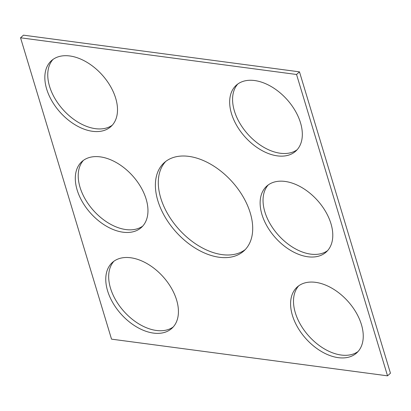 <?xml version="1.0" encoding="UTF-8"?>
<svg xmlns="http://www.w3.org/2000/svg" width="411" height="411" viewBox="0 0 411 411"><rect width="100%" height="100%" fill="white"/><g stroke="black" fill="none" stroke-linecap="round" stroke-linejoin="round"><path stroke-width="0.62" d="M387.537 375.834L111.53 339.147L20.55 37.797L23.463 35.166L299.47 71.853L390.45 373.203L387.537 375.834L296.552 74.483L299.47 71.853M219.274 257.265A59.436 37.648 -132.1 0 0 243.867 250.936A59.436 37.648 -132.1 0 0 231.989 181.59A59.436 37.648 -132.1 0 0 164.215 162.694A59.436 37.648 -132.1 0 0 164.981 216.869A59.436 37.648 -132.1 0 0 219.274 257.265M165.731 161.441A59.436 37.648 -132.1 0 0 168.664 215.534A59.436 37.648 -132.1 0 0 222.187 254.635A59.436 37.648 -132.1 0 0 245.269 249.559M307.829 256.767A44.378 28.107 -132.1 0 0 326.19 252.041A44.378 28.107 -132.1 0 0 317.323 200.265A44.378 28.107 -132.1 0 0 266.718 186.157A44.378 28.107 -132.1 0 0 267.289 226.605A44.378 28.107 -132.1 0 0 307.829 256.767M268.249 184.924A44.378 28.107 -132.1 0 0 270.977 225.269A44.378 28.107 -132.1 0 0 310.742 254.137A44.378 28.107 -132.1 0 0 327.577 250.643M277.363 155.872A44.378 28.107 -132.1 0 0 295.73 151.145A44.378 28.107 -132.1 0 0 286.857 99.364A44.378 28.107 -132.1 0 0 236.258 85.257A44.378 28.107 -132.1 0 0 236.828 125.709A44.378 28.107 -132.1 0 0 277.363 155.872M237.784 84.024A44.378 28.107 -132.1 0 0 240.512 124.374A44.378 28.107 -132.1 0 0 280.276 153.241A44.378 28.107 -132.1 0 0 297.112 149.748M338.289 357.662A44.378 28.107 -132.1 0 0 356.656 352.941A44.378 28.107 -132.1 0 0 347.783 301.16A44.378 28.107 -132.1 0 0 297.184 287.053A44.378 28.107 -132.1 0 0 297.754 327.5A44.378 28.107 -132.1 0 0 338.289 357.662M298.71 285.82A44.378 28.107 -132.1 0 0 301.438 326.17A44.378 28.107 -132.1 0 0 341.202 355.037A44.378 28.107 -132.1 0 0 358.038 351.544M92.542 131.304A44.378 28.107 47.9 0 1 52.002 101.142A44.378 28.107 47.9 0 1 51.432 60.689A44.378 28.107 47.9 0 1 102.036 74.797A44.378 28.107 47.9 0 1 110.903 126.578A44.378 28.107 47.9 0 1 92.542 131.304M112.29 125.18A44.378 28.107 47.9 0 1 95.455 128.674A44.378 28.107 47.9 0 1 55.691 99.806A44.378 28.107 47.9 0 1 52.962 59.456M123.002 232.2A44.378 28.107 47.9 0 1 82.467 202.037A44.378 28.107 47.9 0 1 81.892 161.59A44.378 28.107 47.9 0 1 132.496 175.697A44.378 28.107 47.9 0 1 141.369 227.473A44.378 28.107 47.9 0 1 123.002 232.2M142.751 226.076A44.378 28.107 47.9 0 1 125.915 229.569A44.378 28.107 47.9 0 1 86.151 200.702A44.378 28.107 47.9 0 1 83.423 160.357M153.467 333.095A44.378 28.107 47.9 0 1 112.927 302.933A44.378 28.107 47.9 0 1 112.357 262.485A44.378 28.107 47.9 0 1 162.962 276.593A44.378 28.107 47.9 0 1 171.829 328.374A44.378 28.107 47.9 0 1 153.467 333.095M173.216 326.976A44.378 28.107 47.9 0 1 156.38 330.47A44.378 28.107 47.9 0 1 116.616 301.602A44.378 28.107 47.9 0 1 113.888 261.252M20.55 37.797L296.552 74.483"/></g></svg>
